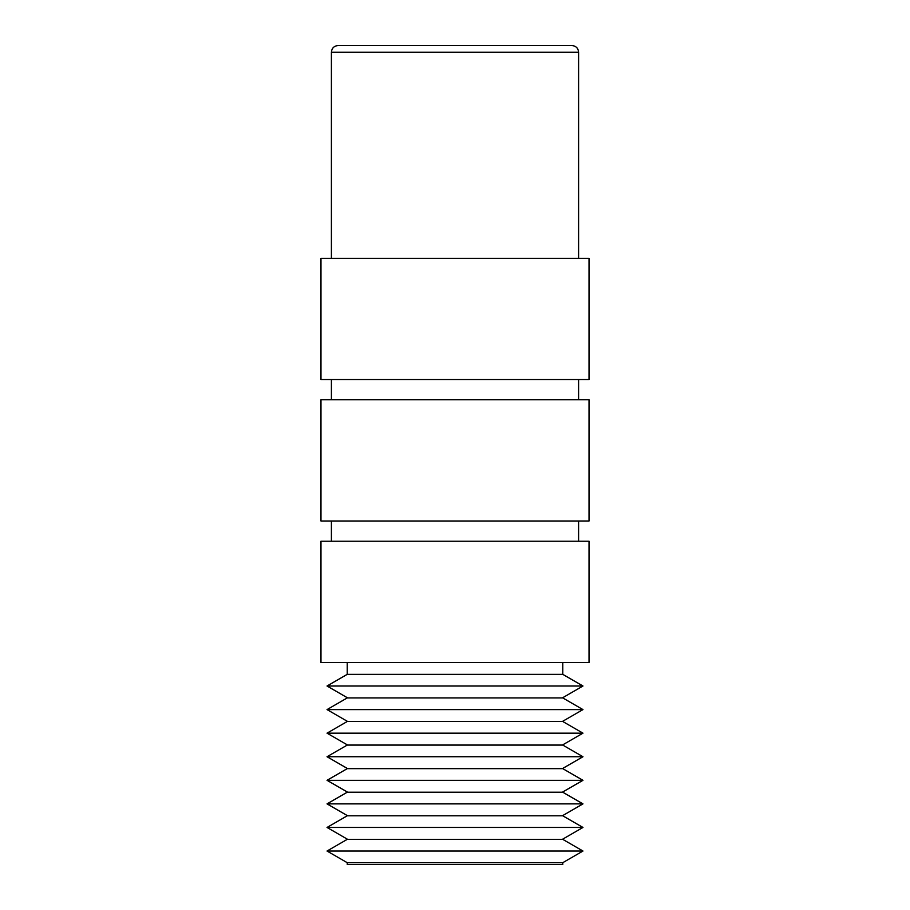 <?xml version="1.0" encoding="UTF-8"?>
<svg xmlns="http://www.w3.org/2000/svg" width="910" height="910" viewBox="0 0 910 910"><rect width="100%" height="100%" fill="white"/><g stroke="black" fill="none" stroke-linecap="round" stroke-linejoin="round"><path stroke-width="1.36" d="M347.233 864.5L562.767 864.5L562.767 862.691L347.233 862.691L347.233 864.5M562.767 862.691L582.969 851.032L327.031 851.032L347.233 862.691M347.233 839.361L562.767 839.361L347.233 839.361L327.031 851.032M562.767 839.122L582.969 827.452L327.031 827.452L347.233 839.122M347.233 815.792L562.767 815.792L347.233 815.792L327.031 827.452M562.767 815.553L582.969 803.883L327.031 803.883L347.233 815.553M347.233 792.212L562.767 792.212L347.233 792.212L327.031 803.883M562.767 791.973L582.969 780.314L327.031 780.314L347.233 791.973M347.233 768.643L562.767 768.643L347.233 768.643L327.031 780.314M562.767 768.404L582.969 756.733L327.031 756.733L347.233 768.404M347.233 745.074L562.767 745.074L347.233 745.074L327.031 756.733M562.767 744.835L582.969 733.164L327.031 733.164L347.233 744.835M347.233 721.493L562.767 721.493L347.233 721.493L327.031 733.164M562.767 721.255L582.969 709.595L327.031 709.595L347.233 721.255M347.233 697.924L562.767 697.924L347.233 697.924L327.031 709.595M562.767 697.686L582.969 686.015L327.031 686.015L347.233 697.686M562.767 662.446L562.767 674.356L347.233 674.356L327.031 686.015M589.032 662.446L320.968 662.446L320.968 541.211L589.032 541.211L589.032 662.446M589.032 521.009L320.968 521.009L320.968 399.774L589.032 399.774L589.032 521.009M589.032 379.561L320.968 379.561L320.968 258.338L589.032 258.338L589.032 379.561M331.411 52.234C331.775 48.184 334.015 45.932 338.145 45.5L571.855 45.5C575.985 45.932 578.225 48.184 578.589 52.234L331.411 52.234L331.411 258.338M390.003 45.5L519.997 45.5M562.767 839.361L582.969 851.032M562.767 815.792L582.969 827.452M562.767 792.212L582.969 803.883M562.767 768.643L582.969 780.314M562.767 745.074L582.969 756.733M562.767 721.493L582.969 733.164M562.767 697.924L582.969 709.595M562.767 674.356L582.969 686.015M347.233 662.446L347.233 674.356M331.411 521.009L331.411 541.211M578.589 521.009L578.589 541.211M578.589 379.561L578.589 399.774M331.411 379.561L331.411 399.774M578.589 52.234L578.589 258.338"/></g></svg>
